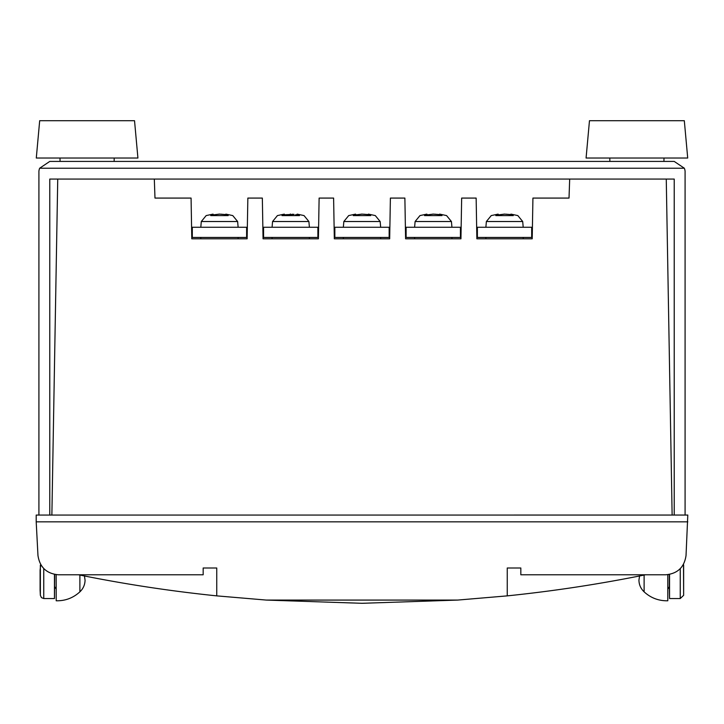 <?xml version="1.0" encoding="UTF-8"?>
<svg xmlns="http://www.w3.org/2000/svg" width="724" height="724" viewBox="0 0 724 724"><rect width="100%" height="100%" fill="white"/><g stroke="black" fill="none" stroke-linecap="round" stroke-linejoin="round"><path stroke-width="1.09" d="M589.472 120.7L586.078 158.031L687.71 158.031L684.316 120.7L589.472 120.7M609.789 158.031L609.861 161.425M663.926 161.425L663.999 158.031M685.085 515.054L685.085 171.172A10.978 10.978 0 0 0 684.325 168.212L674.225 161.425L49.775 161.425L39.675 168.212A10.978 10.978 0 0 0 38.915 171.172L38.915 515.054M60.002 158.031L60.074 161.425M114.139 161.425L114.211 158.031M137.922 158.031L36.291 158.031L39.684 120.7L134.528 120.7L137.922 158.031M672.125 515.054L666.261 179.072L569.679 179.072L569.019 198.077L532.927 198.077L532.212 238.802L476.863 238.802L476.148 198.077L461.659 198.077L460.944 238.802L405.594 238.802L404.879 198.077L390.39 198.077L389.675 238.802L334.325 238.802L333.61 198.077L319.121 198.077L318.406 238.802L263.056 238.802L262.341 198.077L247.852 198.077L247.137 238.802L191.788 238.802L191.073 198.077L154.981 198.077L154.321 179.072L57.739 179.072L51.875 515.054M343.339 237.445L343.339 238.802M380.67 238.802L380.67 237.445M334.85 237.445L389.15 237.445L389.15 227.264L334.85 227.264L334.85 237.445M380.67 227.273L380.163 221.517L343.837 221.517L343.339 227.273M370.742 215.589L353.258 215.589M370.742 214.757C367.665 213.915 367.665 213.915 370.742 214.757L362 214.114L357.43 214.675M361.448 214.123L361.937 214.114M353.258 214.757C356.335 213.915 356.335 213.915 353.258 214.757L357.194 214.757M355.593 214.747L355.593 214.114L348.697 215.589L343.837 221.517M363.864 214.195L364.434 214.259M380.163 221.517L375.303 215.589L368.407 214.114L368.407 214.747M272.07 237.445L272.07 238.802M309.401 238.802L309.401 237.445M263.581 237.445L317.881 237.445L317.881 227.264L263.581 227.264L263.581 237.445M309.401 227.273L308.895 221.517L272.568 221.517L272.07 227.273M299.474 215.589L281.989 215.589M294.071 214.395L286.161 214.675M290.179 214.123L290.668 214.114M281.989 214.757C285.066 213.915 285.066 213.915 281.989 214.757L285.926 214.757M284.324 214.747L284.324 214.114L277.428 215.589L272.568 221.517M292.596 214.195L293.166 214.259M308.895 221.517L304.035 215.589L297.139 214.114L297.139 214.747M299.474 214.757C296.397 213.915 296.397 213.915 299.474 214.757L295.537 214.757M200.801 237.445L200.801 238.802M238.133 238.802L238.133 237.445M192.312 237.445L246.613 237.445L246.613 227.264L192.312 227.264L192.312 237.445M238.133 227.273L237.626 221.517L201.299 221.517L200.801 227.273M228.205 215.589L210.72 215.589M228.205 214.757C225.128 213.915 225.128 213.915 228.205 214.757L219.463 214.114L214.892 214.675M218.91 214.123L219.399 214.114M210.72 214.757C213.797 213.915 213.797 213.915 210.72 214.757L214.657 214.757M213.055 214.747L213.055 214.114L206.159 215.589L201.299 221.517M221.327 214.195L221.897 214.259M237.626 221.517L232.766 215.589L225.87 214.114L225.87 214.747M485.876 237.445L485.876 238.802M523.208 238.802L523.208 237.445M477.387 237.445L531.688 237.445L531.688 227.264L477.387 227.264L477.387 237.445M523.208 227.273L522.701 221.517L486.374 221.517L485.876 227.273M513.28 215.589L495.795 215.589M513.28 214.757C510.203 213.915 510.203 213.915 513.28 214.757L504.538 214.114L499.967 214.675M503.985 214.123L504.474 214.114M495.795 214.757C498.872 213.915 498.872 213.915 495.795 214.757L499.732 214.757M498.13 214.747L498.13 214.114L491.234 215.589L486.374 221.517M506.402 214.195L506.972 214.259M522.701 221.517L517.841 215.589L510.945 214.114L510.945 214.747M414.608 237.445L414.608 238.802M451.939 238.802L451.939 237.445M406.119 237.445L460.419 237.445L460.419 227.264L406.119 227.264L406.119 237.445M451.939 227.273L451.432 221.517L415.105 221.517L414.608 227.273M442.011 215.589L424.526 215.589M442.011 214.757C438.934 213.915 438.934 213.915 442.011 214.757L433.269 214.114L428.699 214.675M432.717 214.123L433.205 214.114M424.526 214.757C427.603 213.915 427.603 213.915 424.526 214.757L428.463 214.757M426.861 214.747L426.861 214.114L419.965 215.589L415.105 221.517M435.133 214.195L435.703 214.259M451.432 221.517L446.572 215.589L439.676 214.114L439.676 214.747M154.321 179.072L569.679 179.072M49.775 515.054L49.775 179.072L57.739 179.072M666.261 179.072L674.225 179.072L674.225 515.054M687.8 521.841L36.2 521.841L37.965 555.489C39.739 567.2 46.517 573.634 58.3 574.784L203.173 574.784L203.173 567.996L216.748 567.996L216.748 595.87L266.351 600.078L362 603.3L457.649 600.078L507.252 595.87L507.252 567.996L520.827 567.996L520.827 574.784L665.7 574.784C677.555 573.707 684.334 567.272 686.035 555.489L687.8 515.054L36.2 515.063M684.325 168.212L39.675 168.212M644.116 575.064L644.116 591.843C650.822 597.979 658.713 600.965 667.799 600.784L667.799 574.684L668.297 574.621M682.759 565.553L683.302 564.657M680.243 568.675L680.243 598.54L669.546 598.54L669.338 586.702L667.799 589.11M669.546 574.422L669.546 598.54M669.338 574.458L669.338 586.702M683.501 564.322L683.637 595.327L680.243 598.54M79.884 575.064L79.884 591.843C73.178 597.979 65.287 600.965 56.201 600.784L56.155 574.657M54.662 574.431L54.454 598.54L43.757 598.54L41.44 597.626L40.363 595.327L40.101 590.295L40.101 570.141L40.734 564.602M41.024 565.073L43.757 568.566L43.757 580.214L43.757 568.566M54.454 598.54L54.454 574.385M507.252 567.996L520.827 567.996M203.173 567.996L216.748 567.996M36.2 521.841L36.2 515.054M645.491 574.784C599.753 584.069 553.679 591.092 507.252 595.87M216.748 595.87C170.321 591.092 124.247 584.069 78.509 574.784M683.637 565.109L683.637 595.327M43.757 598.54L43.757 580.214M40.363 595.327L40.363 565.109M457.649 600.078L266.351 600.078M639.554 575.978L638.93 580.214C639.066 584.802 640.794 588.675 644.116 591.843M84.446 575.978L85.07 580.214C84.934 584.802 83.206 588.675 79.884 591.843M54.662 586.702L56.201 589.11"/></g></svg>
